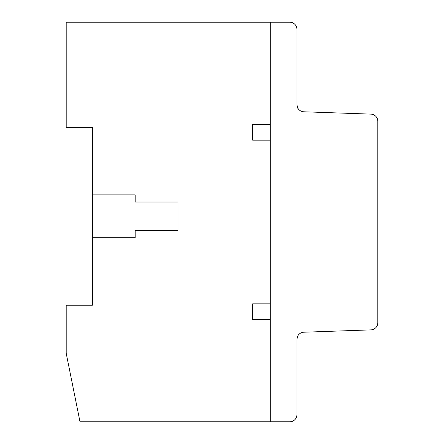 <?xml version="1.0" encoding="UTF-8"?>
<svg xmlns="http://www.w3.org/2000/svg" width="444" height="444" viewBox="0 0 444 444"><rect width="100%" height="100%" fill="white"/><g stroke="black" fill="none" stroke-linecap="round" stroke-linejoin="round"><path stroke-width="0.67" d="M298.102 108.575C297.741 108.508 297.347 107.198 296.919 104.645L297.536 107.548M297.536 336.458L296.919 339.349L296.919 359.213L296.919 339.349L297.536 336.458M303.813 332.217A7.137 7.137 0 0 0 296.919 339.355L296.919 414.663A7.132 7.132 0 0 1 289.788 421.8L270.285 421.8L270.285 22.2L289.788 22.2A7.132 7.132 0 0 1 296.919 29.332L296.919 104.651A7.137 7.137 0 0 0 303.813 111.783L370.906 114.125A7.137 7.137 0 0 1 377.8 121.256L377.8 322.738A7.137 7.137 0 0 1 370.906 329.875L303.813 332.217M135.181 194.883L135.181 202.02L178 202.02L178 230.564L135.181 230.564L135.181 237.701L92.369 237.701L92.369 194.883L135.181 194.883M92.369 194.883L92.369 127.334L66.2 127.334L66.2 22.2L270.285 22.2L270.285 124.481L252.68 124.481L252.68 140.182L270.285 140.182L270.285 303.824L252.68 303.824L252.68 319.519L270.285 319.519L270.285 421.8L79.998 421.8L66.2 353.296L66.2 305.25L92.369 305.25L92.369 237.701"/></g></svg>
